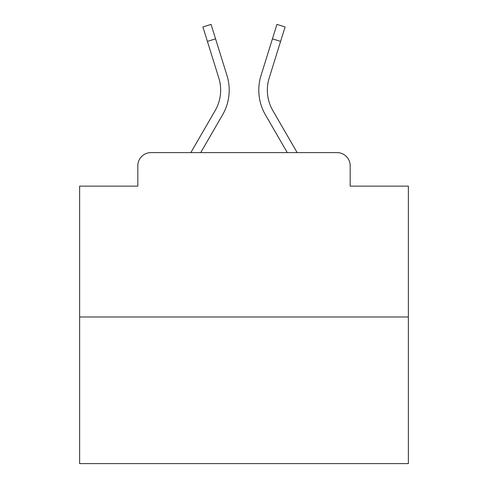 <?xml version="1.0" encoding="UTF-8"?>
<svg xmlns="http://www.w3.org/2000/svg" width="488" height="488" viewBox="0 0 488 488"><rect width="100%" height="100%" fill="white"/><g stroke="black" fill="none" stroke-linecap="round" stroke-linejoin="round"><path stroke-width="0.73" d="M137.817 165.761L137.817 186.141L137.817 165.761A13.152 13.152 0 0 1 150.969 152.61L190.839 152.61L215.171 110.575A40.766 40.766 0 0 0 218.813 78.031L202.904 26.944L211.066 24.4L226.975 75.487A49.312 49.312 0 0 1 222.571 114.857L200.714 152.61M408.371 316.98L79.629 316.98L79.629 463.6L408.371 463.6L408.371 186.141L350.183 186.141L350.183 165.761A13.152 13.152 0 0 0 337.031 152.61L150.969 152.61M79.629 316.98L79.629 186.141L137.817 186.141M272.829 110.575A40.766 40.766 0 0 1 269.187 78.031A40.766 40.766 0 0 0 272.829 110.575A40.766 40.766 0 0 1 269.187 78.031A40.766 40.766 0 0 0 272.829 110.575A40.766 40.766 0 0 1 269.187 78.031A40.766 40.766 0 0 0 272.829 110.575A40.766 40.766 0 0 1 269.187 78.031A40.766 40.766 0 0 0 272.829 110.575A40.766 40.766 0 0 1 269.187 78.031A40.766 40.766 0 0 0 272.829 110.575A40.766 40.766 0 0 1 269.187 78.031A40.766 40.766 0 0 0 272.829 110.575A40.766 40.766 0 0 1 269.187 78.031A40.766 40.766 0 0 0 272.829 110.575A40.766 40.766 0 0 1 269.187 78.031A40.766 40.766 0 0 0 272.829 110.575A40.766 40.766 0 0 1 269.187 78.031A40.766 40.766 0 0 0 272.829 110.575A40.766 40.766 0 0 1 269.187 78.031A40.766 40.766 0 0 0 272.829 110.575A40.766 40.766 0 0 1 269.187 78.031A40.766 40.766 0 0 0 272.829 110.575A40.766 40.766 0 0 1 269.187 78.031A40.766 40.766 0 0 0 272.829 110.575A40.766 40.766 0 0 1 269.187 78.031A40.766 40.766 0 0 0 272.829 110.575A40.766 40.766 0 0 1 269.187 78.031A40.766 40.766 0 0 0 272.829 110.575A40.766 40.766 0 0 1 269.187 78.031A40.766 40.766 0 0 0 272.829 110.575A40.766 40.766 0 0 1 269.187 78.031A40.766 40.766 0 0 0 272.829 110.575A40.766 40.766 0 0 1 269.187 78.031A40.766 40.766 0 0 0 272.829 110.575A40.766 40.766 0 0 1 269.187 78.031A40.766 40.766 0 0 0 272.829 110.575A40.766 40.766 0 0 1 269.187 78.031A40.766 40.766 0 0 0 272.829 110.575L297.161 152.61L337.031 152.61M350.183 186.141L350.183 165.761M261.025 75.487L276.934 24.4L285.096 26.944L280.594 41.382L272.438 38.839L261.025 75.487A49.312 49.312 0 0 0 265.429 114.857L287.286 152.61M215.171 110.575A40.766 40.766 0 0 0 218.813 78.031A40.766 40.766 0 0 1 215.171 110.575A40.766 40.766 0 0 0 218.813 78.031A40.766 40.766 0 0 1 215.171 110.575A40.766 40.766 0 0 0 218.813 78.031A40.766 40.766 0 0 1 215.171 110.575A40.766 40.766 0 0 0 218.813 78.031A40.766 40.766 0 0 1 215.171 110.575A40.766 40.766 0 0 0 218.813 78.031A40.766 40.766 0 0 1 215.171 110.575A40.766 40.766 0 0 0 218.813 78.031A40.766 40.766 0 0 1 215.171 110.575A40.766 40.766 0 0 0 218.813 78.031A40.766 40.766 0 0 1 215.171 110.575A40.766 40.766 0 0 0 218.813 78.031A40.766 40.766 0 0 1 215.171 110.575A40.766 40.766 0 0 0 218.813 78.031A40.766 40.766 0 0 1 215.171 110.575A40.766 40.766 0 0 0 218.813 78.031A40.766 40.766 0 0 1 215.171 110.575A40.766 40.766 0 0 0 218.813 78.031A40.766 40.766 0 0 1 215.171 110.575A40.766 40.766 0 0 0 218.813 78.031A40.766 40.766 0 0 1 215.171 110.575A40.766 40.766 0 0 0 218.813 78.031A40.766 40.766 0 0 1 215.171 110.575A40.766 40.766 0 0 0 218.813 78.031A40.766 40.766 0 0 1 215.171 110.575A40.766 40.766 0 0 0 218.813 78.031A40.766 40.766 0 0 1 215.171 110.575A40.766 40.766 0 0 0 218.813 78.031A40.766 40.766 0 0 1 215.171 110.575A40.766 40.766 0 0 0 218.813 78.031A40.766 40.766 0 0 1 215.171 110.575A40.766 40.766 0 0 0 218.813 78.031A40.766 40.766 0 0 1 215.171 110.575A40.766 40.766 0 0 0 218.813 78.031M207.406 41.382L215.562 38.839L226.975 75.487M269.187 78.031L280.594 41.382"/></g></svg>

